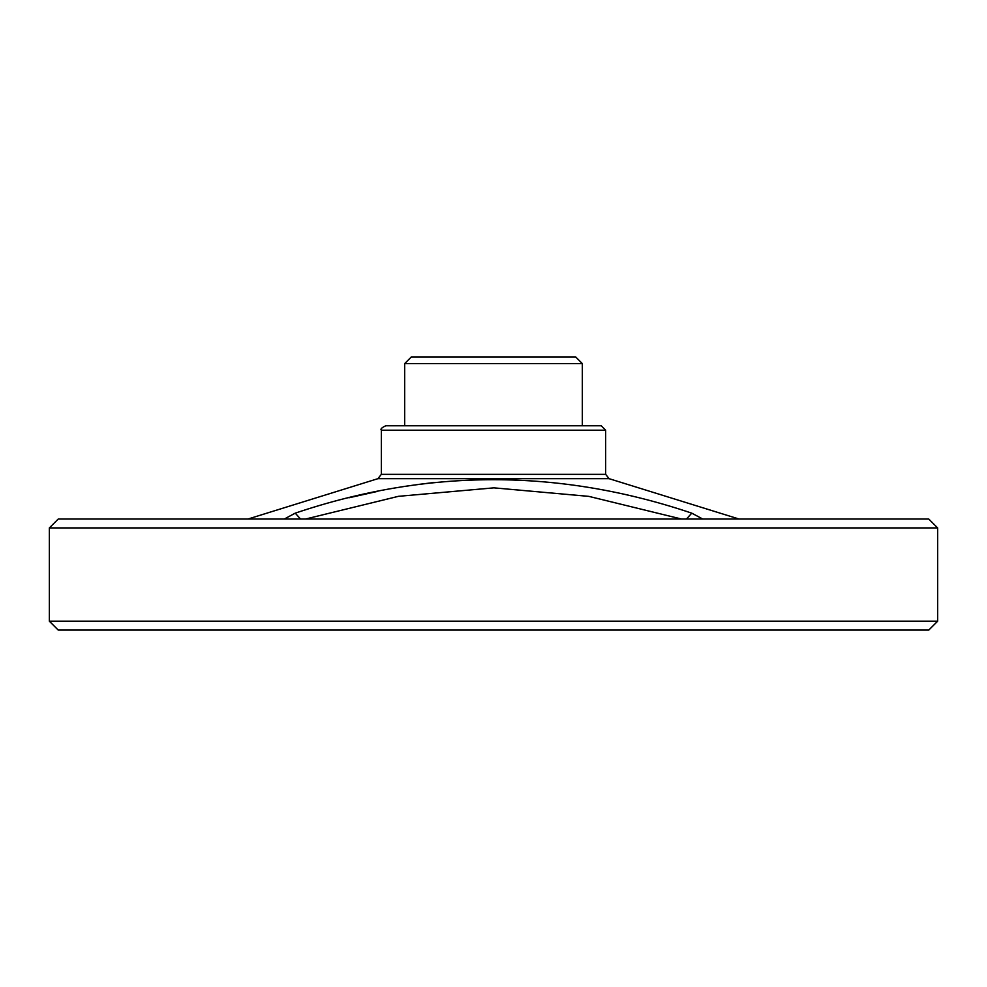 <?xml version="1.0" encoding="UTF-8"?>
<svg xmlns="http://www.w3.org/2000/svg" width="987" height="987" viewBox="0 0 987 987"><rect width="100%" height="100%" fill="white"/><g stroke="black" fill="none" stroke-linecap="round" stroke-linejoin="round"><path stroke-width="1.48" d="M601.206 425.767L385.794 425.767C381.685 427.655 380.205 429.135 381.352 430.209L605.648 430.209L601.206 425.767M582.33 363.586L582.33 425.767L404.67 425.767L404.67 363.586L582.33 363.586L575.668 356.924L411.332 356.924L404.67 363.586M605.648 474.352L381.352 474.352L377.885 478.683L609.115 478.683L605.648 474.352L605.648 430.209M284.256 519.039L295.236 513.154C427.322 468.554 559.506 468.554 691.764 513.154L702.744 519.039M686.434 519.039L691.764 513.154L689.37 512.376M515.757 479.67L509.255 479.435M477.757 479.435L470.848 479.682M433.984 482.52L418.525 484.432M377.75 491.341L348.966 497.781M300.566 519.039L295.236 513.154L294.447 513.561M681.511 519.039L588.832 496.375L493.895 487.849L398.44 496.325L305.489 519.039M937.65 527.922L928.767 519.039L58.233 519.039L49.35 527.922L937.65 527.922L937.65 621.193L49.35 621.193L49.35 527.922M937.65 621.193L928.767 630.076L58.233 630.076L49.35 621.193M609.115 478.683L739.066 519.039M247.934 519.039L377.885 478.683M381.352 474.352L381.352 430.209"/></g></svg>

